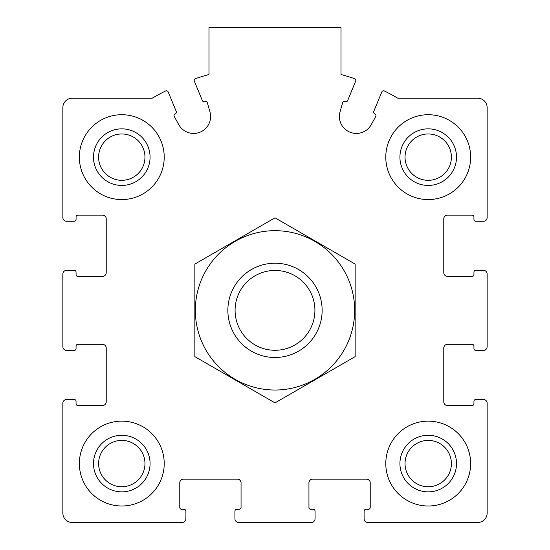 <?xml version="1.0" encoding="UTF-8"?>
<svg xmlns="http://www.w3.org/2000/svg" width="550" height="550" viewBox="0 0 550 550"><rect width="100%" height="100%" fill="white"/><g stroke="black" fill="none" stroke-linecap="round" stroke-linejoin="round"><path stroke-width="0.82" d="M62.858 403.226L62.858 513.074A9.426 9.426 0 0 0 72.284 522.5L182.126 522.5A3.774 3.774 0 0 0 185.9 518.726L185.9 511.184A1.884 1.884 0 0 0 184.016 509.3L181.658 509.3A1.884 1.884 0 0 1 179.774 507.416L179.774 482.9A3.774 3.774 0 0 1 183.542 479.126L237.284 479.126A3.774 3.774 0 0 1 241.058 482.9L241.058 507.416A1.884 1.884 0 0 1 239.174 509.3L236.816 509.3A1.884 1.884 0 0 0 234.926 511.184L234.926 518.726A3.774 3.774 0 0 0 238.7 522.5L311.3 522.5A3.774 3.774 0 0 0 315.074 518.726L315.074 511.184A1.884 1.884 0 0 0 313.184 509.3L310.826 509.3A1.884 1.884 0 0 1 308.942 507.416L308.942 482.9A3.774 3.774 0 0 1 312.716 479.126L366.458 479.126A3.774 3.774 0 0 1 370.226 482.9L370.226 507.416A1.884 1.884 0 0 1 368.342 509.3L365.984 509.3A1.884 1.884 0 0 0 364.1 511.184L364.1 518.726A3.774 3.774 0 0 0 367.874 522.5L477.716 522.5A9.426 9.426 0 0 0 487.142 513.074L487.142 403.226A3.774 3.774 0 0 0 483.374 399.458L475.826 399.458A1.884 1.884 0 0 0 473.942 401.342L473.942 403.7A1.884 1.884 0 0 1 472.058 405.584L447.542 405.584A3.774 3.774 0 0 1 443.774 401.816L443.774 348.074A3.774 3.774 0 0 1 447.542 344.3L472.058 344.3A1.884 1.884 0 0 1 473.942 346.184L473.942 348.542A1.884 1.884 0 0 0 475.826 350.426L483.374 350.426A3.774 3.774 0 0 0 487.142 346.658L487.142 274.058A3.774 3.774 0 0 0 483.374 270.284L475.826 270.284A1.884 1.884 0 0 0 473.942 272.174L473.942 274.526A1.884 1.884 0 0 1 472.058 276.416L447.542 276.416A3.774 3.774 0 0 1 443.774 272.642L443.774 218.9A3.774 3.774 0 0 1 447.542 215.126L472.058 215.126A1.884 1.884 0 0 1 473.942 217.016L473.942 219.374A1.884 1.884 0 0 0 475.826 221.258L483.374 221.258A3.774 3.774 0 0 0 487.142 217.484L487.142 107.642A9.426 9.426 0 0 0 477.716 98.216L397.842 98.216A245.142 245.142 0 0 0 384.409 90.984A1.884 1.884 0 0 0 381.824 91.946L373.752 111.437A1.884 1.884 0 0 0 374.777 113.898A1.884 1.884 0 0 1 375.705 116.552L371.216 124.685A16.974 16.974 0 0 1 340.051 111.774L342.623 102.85A1.884 1.884 0 0 1 345.159 101.633A1.884 1.884 0 0 0 347.621 100.616L355.692 81.125A1.884 1.884 0 0 0 354.551 78.616A245.142 245.142 0 0 0 341 74.511L341 27.5L209 27.5L209 74.511A245.142 245.142 0 0 0 195.449 78.616A1.884 1.884 0 0 0 194.308 81.125L202.379 100.616A1.884 1.884 0 0 0 204.841 101.633A1.884 1.884 0 0 1 207.377 102.85L209.949 111.774A16.974 16.974 0 0 1 178.784 124.685L174.295 116.552A1.884 1.884 0 0 1 175.223 113.898A1.884 1.884 0 0 0 176.248 111.437L168.176 91.946A1.884 1.884 0 0 0 165.591 90.984A245.142 245.142 0 0 0 152.157 98.216L72.284 98.216A9.426 9.426 0 0 0 62.858 107.642L62.858 217.484A3.774 3.774 0 0 0 66.626 221.258L74.174 221.258A1.884 1.884 0 0 0 76.058 219.374L76.058 217.016A1.884 1.884 0 0 1 77.942 215.126L102.458 215.126A3.774 3.774 0 0 1 106.226 218.9L106.226 272.642A3.774 3.774 0 0 1 102.458 276.416L77.942 276.416A1.884 1.884 0 0 1 76.058 274.526L76.058 272.174A1.884 1.884 0 0 0 74.174 270.284L66.626 270.284A3.774 3.774 0 0 0 62.858 274.058L62.858 346.658A3.774 3.774 0 0 0 66.626 350.426L74.174 350.426A1.884 1.884 0 0 0 76.058 348.542L76.058 346.184A1.884 1.884 0 0 1 77.942 344.3L102.458 344.3A3.774 3.774 0 0 1 106.226 348.074L106.226 401.816A3.774 3.774 0 0 1 102.458 405.584L77.942 405.584A1.884 1.884 0 0 1 76.058 403.7L76.058 401.342A1.884 1.884 0 0 0 74.174 399.458L66.626 399.458A3.774 3.774 0 0 0 62.858 403.226M164.216 157.142A42.426 42.426 0 0 0 121.784 114.716A42.426 42.426 0 0 0 79.358 157.142A42.426 42.426 0 0 0 121.784 199.574A42.426 42.426 0 0 0 164.216 157.142M164.216 463.574A42.426 42.426 0 0 0 121.784 421.142A42.426 42.426 0 0 0 79.358 463.574A42.426 42.426 0 0 0 121.784 506A42.426 42.426 0 0 0 164.216 463.574M470.642 463.574A42.426 42.426 0 0 0 428.216 421.142A42.426 42.426 0 0 0 385.784 463.574A42.426 42.426 0 0 0 428.216 506A42.426 42.426 0 0 0 470.642 463.574M470.642 157.142A42.426 42.426 0 0 0 428.216 114.716A42.426 42.426 0 0 0 385.784 157.142A42.426 42.426 0 0 0 428.216 199.574A42.426 42.426 0 0 0 470.642 157.142M399.926 157.142A28.284 28.284 0 0 1 442.358 132.646A28.284 28.284 0 0 1 442.358 181.637A28.284 28.284 0 0 1 399.926 157.142M405.034 157.142A23.182 23.182 0 0 1 439.808 137.067A23.182 23.182 0 0 1 439.808 177.217A23.182 23.182 0 0 1 405.034 157.142M399.926 463.574A28.284 28.284 0 0 1 442.358 439.072A28.284 28.284 0 0 1 442.358 488.07A28.284 28.284 0 0 1 399.926 463.574M405.034 463.574A23.182 23.182 0 0 1 439.808 443.499A23.182 23.182 0 0 1 439.808 483.649A23.182 23.182 0 0 1 405.034 463.574M93.5 463.574A28.284 28.284 0 0 1 135.926 439.072A28.284 28.284 0 0 1 135.926 488.07A28.284 28.284 0 0 1 93.5 463.574M98.608 463.574A23.182 23.182 0 0 1 133.375 443.499A23.182 23.182 0 0 1 133.375 483.649A23.182 23.182 0 0 1 98.608 463.574M93.5 157.142A28.284 28.284 0 0 1 135.926 132.646A28.284 28.284 0 0 1 135.926 181.637A28.284 28.284 0 0 1 93.5 157.142M98.608 157.142A23.182 23.182 0 0 1 133.375 137.067A23.182 23.182 0 0 1 133.375 177.217A23.182 23.182 0 0 1 98.608 157.142M275 270.449A39.909 39.909 0 0 1 309.567 330.309A39.909 39.909 0 0 1 240.433 330.309A39.909 39.909 0 0 1 275 270.449M275 263.216A47.142 47.142 0 0 1 315.824 333.926A47.142 47.142 0 0 1 234.176 333.926A47.142 47.142 0 0 1 275 263.216M275 230.684A79.674 79.674 0 0 1 343.998 350.192A79.674 79.674 0 0 1 206.002 350.192A79.674 79.674 0 0 1 275 230.684M355.142 356.627L355.142 264.089L275 217.814L194.858 264.089L194.858 356.627L275 402.896L355.142 356.627"/></g></svg>
